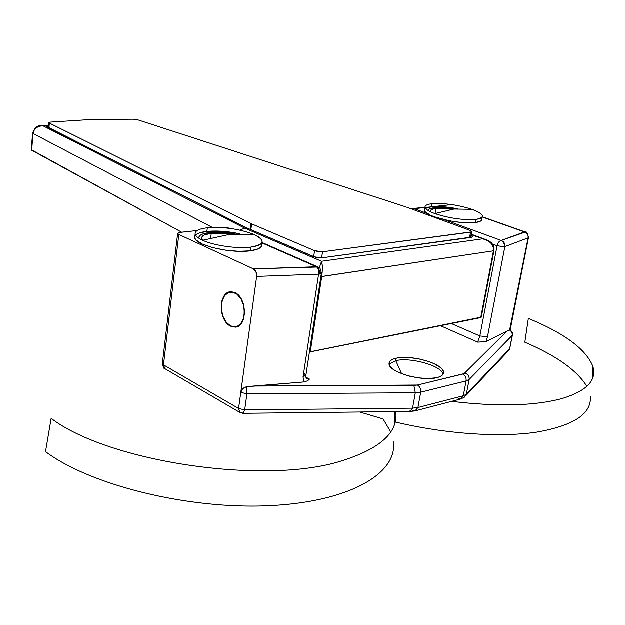 <?xml version="1.0" encoding="UTF-8"?>
<svg xmlns="http://www.w3.org/2000/svg" width="625" height="625" viewBox="0 0 625 625"><rect width="100%" height="100%" fill="white"/><g stroke="black" fill="none" stroke-linecap="round" stroke-linejoin="round"><path stroke-width="0.94" d="M31.266 149.719L31.688 150.266L33.07 133.539L32.641 133.023L33.07 133.539L31.688 150.266L181.664 232.242L31.266 149.719M40.875 125.727L48.688 125.508L43.102 125.875L244.789 228.195L321.547 261.305L482.562 238.891C490.18 240.852 493.813 244.844 493.461 250.859L321.727 276.609L310.281 351.922L480.734 317.656L493.461 250.859L494.016 250.508L493.461 250.859L480.734 317.656L481.297 317.234L493.992 250.648M481.281 317.195L309.43 352L310.281 351.922L321.727 276.609L320.859 276.664L493.461 250.859L493.203 246.977L491.031 243.336L489.328 241.781L485.008 239.523L471.125 234.68L486.555 239.875L490.758 242.656M494.016 250.508C494.367 245.484 491.875 241.945 486.555 239.875L482.562 238.891L321.547 261.305L319.328 267.812L321.547 261.305L244.789 228.195L239.797 230.148L244.789 228.195L43.102 125.875L39.477 126.234L36.297 127.812L34.047 130.383L33.07 133.539L212.406 227.492L33.07 133.539C34.094 128.531 37.438 125.977 43.102 125.875L41.148 125.703M472.953 236.68L471.117 235.484L470.742 237.523L470.984 235.438L472.945 236.633L471.805 237.375L321.703 257.914L315.531 257.383L246.57 227.844L47.43 127.07L47.062 126.438L48.641 126.078L48.484 127.602L48.641 126.078L46.969 126.664L246.57 227.844L313.719 256.781L321.703 257.914L472.906 236.945M37.164 127.109L39.945 125.852M322.219 272.078L321.727 276.609C322.617 269.68 322.562 264.578 321.547 261.305L322.289 265.547L322.219 272.078M501.188 240.477C499.211 241.047 497.852 242.812 497.094 245.781L504.258 246.797C504.578 243.766 503.555 241.656 501.188 240.477L524.523 231.969L482.258 217.008L525.406 232.07L501.188 240.477L444.703 219.844L501.188 240.477C503.555 241.656 504.578 243.766 504.258 246.797L497.094 245.781L492.281 244L497.094 245.781C497.852 242.812 499.211 241.047 501.188 240.477C503.938 241.57 505.172 243.625 504.883 246.648L487.484 336.797L486 341.734L477.664 342.148L440.461 325.75L477.664 342.148L485.695 341.859L506.844 331.312L486 341.734L487.484 336.797L479.852 335.992L497.094 245.781L479.852 335.992L477.664 342.148L479.852 335.992L487.484 336.797L504.883 246.648L504.258 246.797L504.883 246.648C505.172 243.625 503.938 241.57 501.188 240.477M303.711 382.008L307.492 380.898L303.633 382.008L246.289 386.828L242.672 388.711L240.789 392.445L256.656 276.453L318.594 274.203C318.914 270.727 318.211 268.266 316.477 266.805C318.211 268.266 318.914 270.727 318.594 274.203L319.672 274.109C319.938 270.641 318.867 268.211 316.477 266.805L261.828 242.906L316.477 266.805L318.133 267.062L319.789 271.719L321.406 273.008L319.672 274.109L321.406 273.008C319.375 264.375 319.117 269.102 318.133 267.062L253.383 268.906L316.477 266.805C318.867 268.211 319.938 270.641 319.672 274.109L318.594 274.203L303.078 376.852L303.633 382.008L253.453 386.094L417.477 385.07L464.133 373.656L506.844 331.312L509.898 329.969L528.117 237.922L504.883 246.648L528.117 237.922C528.406 235 527.203 233.016 524.523 231.969C527.203 233.016 528.406 235 528.117 237.922L509.625 330.039L511.648 331.906L512.406 334.477L509.656 348.781L466.336 394.305L469.156 379.5L466.102 380.977L463.281 395.828L417.945 407.57L420.695 392.242L415.312 392.82L412.57 408.195L244.703 409.914L246.922 393.844L240.789 392.445L238.586 408.508L163.492 364.891L178.828 234.516L253.383 268.906L255.5 270.898L256.406 272.984L256.656 276.453L238.586 408.508L244.703 409.914L246.922 393.844L415.312 392.82L412.57 408.195L417.945 407.57L420.695 392.242L466.102 380.977L463.281 395.828L466.336 394.305L469.156 379.5L512.32 335.344L509.656 348.781L466.336 394.305L463.281 395.828L417.945 407.57L412.57 408.195L410.359 411.484L409.352 410.984M428.055 210.492C428.328 209.133 430.375 208.234 434.195 207.797L441.805 207.617L454.492 209.023C446.422 207.672 439.656 207.266 434.195 207.797L429.367 209L428.055 210.492M198.93 238.297L198.906 238.195C198.562 235.375 202.094 233.516 209.516 232.617L219.391 232.305L234.969 234.016C225.586 232.336 217.102 231.867 209.516 232.617L202.344 234.195L200.141 235.398L199 236.836L198.93 238.297M395.789 360.711L389.109 364.289L395.789 360.711L401.594 373.688L395.789 360.711C410.469 356.953 442.25 365.961 443.055 374.305C442.25 365.961 410.469 356.953 395.789 360.711L396.219 358.258L395.789 360.711M436.891 377.703C422.195 381.828 389.094 372.266 389.07 364.094C388.797 361.359 391.18 359.414 396.219 358.258L400.133 357.664L409.578 357.641L420 359.148L429.891 361.961L434.188 363.734L440.656 367.719L442.578 369.773L443.5 371.773L443.383 373.641L442.211 375.289L440.016 376.664L436.891 377.703L428.312 378.617L417.812 377.852L407.086 375.539L397.836 372.055L394.234 370.047L389.766 365.891L389.047 363.906L389.375 362.094L390.727 360.508L393.039 359.211L396.219 358.258C411.016 354.492 443.094 363.648 443.539 371.977C443.852 374.586 441.633 376.5 436.891 377.703M230.562 326.203C218.398 320.789 218.344 292.039 230.57 291.797L235 292.68L230.414 291.812L226.227 293.625L224.477 295.469L222 300.641L221.164 307.133L222.07 313.969L224.602 320.141L228.375 324.734L232.844 327.039L237.336 326.695L241.164 323.711L243.727 318.531L244.617 311.938L243.688 304.961L242.578 301.672L239.273 296.141L235 292.68C247.297 297.734 247.5 326.953 235.305 327.195L230.562 326.203M414.281 208.727L427.164 213.438L414.281 208.727L412.727 209.406L414.281 208.727L413.094 208.555L425.039 207.547L414.281 208.727M448.344 205L425.094 207.547L448.344 205M451.336 323.57L479.852 335.992L451.336 323.57M228.297 228.242L226.375 227.398L223.148 227.75L226.375 227.398L228.297 228.242M197.18 230.562L178.969 232.57L177.648 233.547L178.828 234.516L177.641 233.523L179.75 232.445L197.18 230.562M512.469 334.922L512.32 335.344L512.469 334.922C512.961 333.289 512.195 331.656 510.18 330.016M177.641 233.523L162.367 363.656C163.383 367.672 164.227 369.367 164.898 368.719L163.492 364.891L164.898 368.719L240.141 412.617L238.586 408.508L239.914 412.484L242.953 413.344L244.703 409.914L242.953 413.344L410.32 411.484L412.57 408.195L244.703 409.914L238.586 408.508L163.492 364.891L162.367 363.656L163.492 364.891L178.828 234.516L253.383 268.906L256.016 271.891L256.656 276.453L318.594 274.203L303.078 376.852L305.891 375.297L303.078 376.852L303.633 382.008M307.492 380.898L309.477 379.102L305.875 377.211L309.477 379.102L308.5 380.141M409.781 376.273L419.43 378.07L409.781 376.273M415.086 410.938L417.945 407.57L415.086 410.938M415.594 410.797L460.359 399.117L463.281 395.828L460.406 399.109L458.258 398.773M410.32 411.484L415.031 410.945L412.93 410.57M242.953 413.344L242.211 412.828M464.414 397.203L466.336 394.305L464.43 397.188L460.953 398.953M507.898 351.422L509.656 348.781L507.898 351.422L465.789 395.758M512.32 335.344L512.062 332.719L510.406 330.539L509.625 330.039L506.844 331.312L464.961 373.109C468.016 374.273 469.414 376.406 469.156 379.5L512.32 335.344M469.156 379.5C469.414 376.406 468.016 374.273 464.961 373.109L462.922 374.07C465.359 375.547 466.422 377.844 466.102 380.977L469.156 379.5M420.695 392.242L466.102 380.977C466.422 377.844 465.359 375.547 462.922 374.07L417.477 385.07C419.93 386.609 421.008 389 420.695 392.242C421.008 389 419.93 386.609 417.477 385.07L413.891 385.445L415.312 392.82L420.695 392.242M415.312 392.82L413.891 385.445L253.453 386.094L246.289 386.828L246.922 393.844L415.312 392.82M245.375 387.023L242.672 388.711L240.789 392.445L246.922 393.844L246.289 386.828M228.156 227.742L226.375 227.398L229.68 228.406M306.656 378.375L309.477 379.102L306.602 378.344C306.188 378.578 305.93 377.719 305.82 375.773M412.875 208.578L411.531 208.969M304.352 373.773L305.898 375.328L321.352 273.383M250.867 229.719L251.648 223.922L314.57 250.703L313.672 256.758L314.57 250.703L250.945 223.602L250.164 229.414L250.945 223.602L49.398 123.109L251.648 223.922L250.867 229.719M470.555 232.203L469.547 237.688L470.555 232.203L322.547 251.836L471.5 231.93L471.5 231.203L469.875 230.336L406.719 207.211L469.875 230.336L471.711 231.516L470.555 232.203M321.625 257.922L322.547 251.836L318.539 251.727L314.57 250.703L322.547 251.836L321.625 257.922M405.93 206.938L138.016 119.938L405.93 206.938M132.906 119.234L90.766 119.586L132.906 119.234L138.016 119.938L132.906 119.234M89.477 119.633L50.57 122.133L89.477 119.633M48.984 127.859L49.031 122.484L50.57 122.133L48.93 122.703L49.398 123.109L48.984 127.859M234.961 292.961C247.055 297.93 247.258 326.672 235.266 326.906L230.602 325.93L226.469 322.469L223.312 317.07L221.586 310.555L221.352 307.164L222.18 300.781L224.609 295.695L228.305 292.672L232.703 292.195L237.148 294.367L240.945 298.875L243.508 305.039L244.422 311.898L243.547 318.383L241.023 323.477L237.258 326.414L235.094 326.922L230.602 325.93C218.633 320.609 218.578 292.328 230.602 292.086L234.961 292.961M196.156 234.609L198.688 233.234L206.891 231.445C216.883 230.508 227.82 231.297 239.711 233.812L224.445 231.477L206.891 231.445L207.336 227.836C223.812 226.734 239.305 228.93 253.797 234.438C258.727 236.594 261.492 238.758 262.094 240.93C262.602 243.977 258.828 246.047 250.781 247.156C264.734 244.609 265.742 240.367 253.797 234.438L229.031 234.539L202.688 240.313C213.922 245.641 237.328 248.977 250.781 247.156L250.281 250.875L238.703 251.344L225.406 250.195L212.555 247.617L202.227 244.031L196.023 240.031L194.781 238.07L194.938 236.008L194.711 237.82C195.07 245.219 230.906 253.758 250.281 250.875L250.781 247.156C237.328 248.977 213.922 245.641 202.688 240.313C198.18 238.219 195.672 236.164 195.164 234.141C194.766 230.938 198.828 228.836 207.336 227.836L206.891 231.445C201.18 232.086 197.406 233.32 195.562 235.141M211.266 233.406L210.695 237.977L211.266 233.406L231.906 234.242L220.219 233.117L211.266 233.406C204.57 234.219 201.383 235.898 201.703 238.445L202.813 240.266L201.766 238.68L201.781 237.227L202.805 235.93L204.789 234.836L211.266 233.406M393.344 441.828C397.859 472.875 350.594 501.93 269.289 505.711C188.188 509.68 90.156 485.125 45.547 451.672L51.172 418.398C108.742 462.156 265.156 485.391 341.297 461.023C380.273 448.828 398.43 432.367 395.75 411.641M359.805 412.047L383.062 418.953L390.75 431.969M261.836 242.828L261.594 244.586C262.094 247.648 258.32 249.75 250.281 250.875L258.312 248.891L260.602 247.43L261.617 245.734L261.344 243.875M426.008 208.211L431.531 206.836C438.594 206.188 447.242 206.828 457.492 208.766L445.359 206.992L431.531 206.836L432.07 203.742C444.469 202.984 457.766 204.852 471.969 209.352C478.25 211.602 481.734 213.742 482.422 215.789C482.797 217.578 480.641 218.789 475.945 219.414C485.641 217.523 484.32 214.172 471.969 209.352L454.102 209.07L434.852 213.625C449.492 218.367 463.188 220.297 475.945 219.414L475.359 222.594L471.297 222.898L461.188 222.516L449.789 220.914L434.289 216.805L430.391 215.203L425.422 212.023L424.523 210.57L424.742 209.25L424.516 210.562C424.633 216.398 460.242 224.938 475.359 222.594L475.945 219.414C463.188 220.297 449.492 218.367 434.852 213.625C428.914 211.414 425.648 209.352 425.063 207.422C424.727 205.539 427.062 204.312 432.07 203.742L431.531 206.836L425.602 208.445M435.977 208.438L435.078 213.539L435.977 208.438L452.586 209.258L442.867 208.273L435.977 208.438C432.039 208.906 430.203 209.883 430.469 211.375L430.695 211.906L430.617 210.383L431.617 209.531L435.977 208.438M451.602 401.398C498.047 406.914 534.977 405.945 562.383 398.5C586.852 390.953 597.008 380.266 592.867 366.43C586.102 349.336 564.594 333.344 528.352 318.445L524.844 342.25C556.367 355.703 577.039 370.422 586.867 386.391M590.32 396.523C591.797 413.859 573.711 425.781 536.055 432.281C498.75 437.703 444.648 433.875 394.859 421.945M482.172 217.141L481.836 218.93C482.203 220.742 480.047 221.961 475.359 222.594L480.688 221.102L481.766 219.961M31.258 149.844L32.625 133.141C34.594 127.914 37.398 125.438 41.023 125.711L48.719 125.203M485.789 239.594L471.211 234.219M512.406 335.234L509.805 348.336M235.305 327.195L236.367 327.008M443.133 374.172L443.539 371.977M509.289 349.844L509.742 348.664M261.984 242.523L317.836 266.93M482.344 216.836L525.242 232.016M425.031 207.25L413.094 208.555M528.523 237.438C527.414 233.047 526.375 231.258 525.406 232.07M510.188 330.023L528.469 237.688M48.508 127.617L48.93 122.703M470.594 237.539L471.656 231.781M236.305 326.719L237.898 326.445M230.602 292.086L232.258 291.836M194.711 237.82L195.164 234.141M394.844 411.656L394.82 423.414M424.516 210.562L425.063 207.422M592.867 366.43L592.523 378.508"/></g></svg>
